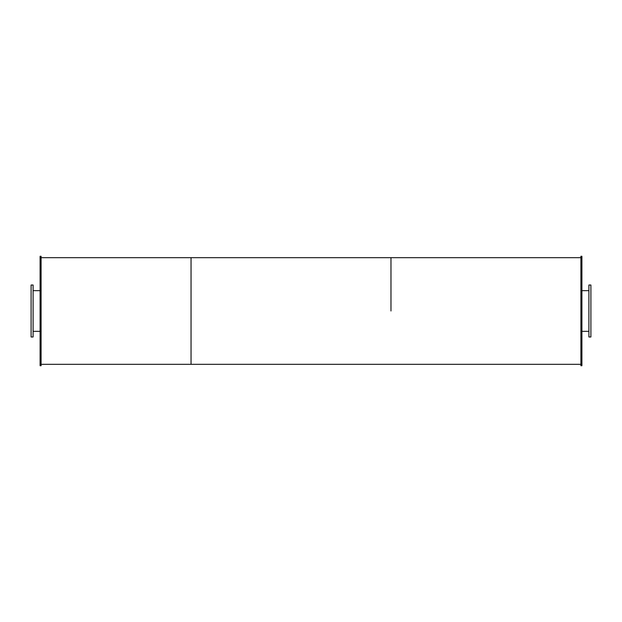 <?xml version="1.0" encoding="UTF-8"?>
<svg xmlns="http://www.w3.org/2000/svg" width="622" height="622" viewBox="0 0 622 622"><rect width="100%" height="100%" fill="white"/><g stroke="black" fill="none" stroke-linecap="round" stroke-linejoin="round"><path stroke-width="0.93" d="M33.098 311L33.098 285.008L31.1 285.008L31.1 336.992L33.098 336.992L33.098 311M590.9 311L590.9 285.008L588.902 285.008L588.902 336.992L590.9 336.992L590.9 311M41.099 311L41.099 256.272L40.096 256.272L40.096 365.728L41.099 365.728L41.099 311M581.904 311L581.904 256.272L580.901 256.272L580.901 365.728L581.904 365.728L581.904 311M41.099 364.329L191.04 364.329L191.04 257.671L580.901 257.671M390.974 311L390.974 257.671L390.974 311M580.901 364.329L191.04 364.329L191.04 257.671L41.099 257.671M33.098 331.339L40.096 331.339M33.098 290.661L40.096 290.661M581.904 331.339L588.902 331.339M581.904 290.661L588.902 290.661"/></g></svg>
